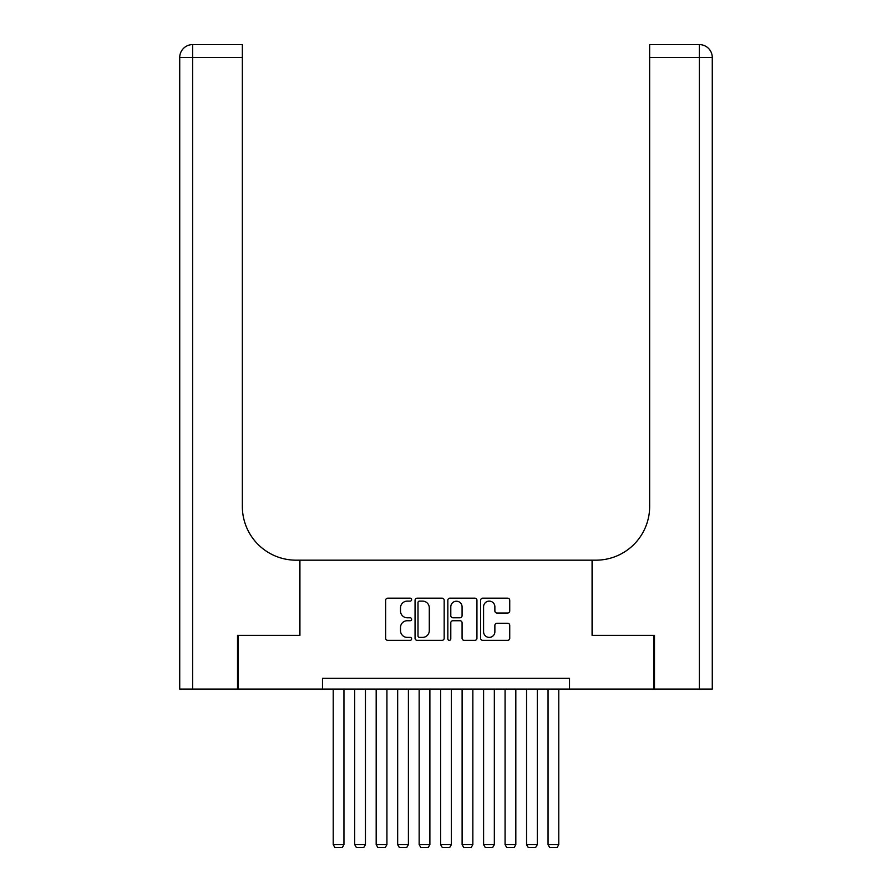 <?xml version="1.0" encoding="UTF-8"?>
<svg xmlns="http://www.w3.org/2000/svg" width="892" height="892" viewBox="0 0 892 892"><rect width="100%" height="100%" fill="white"/><g stroke="black" fill="none" stroke-linecap="round" stroke-linejoin="round"><path stroke-width="1.34" d="M411.625 599.647A1.472 1.472 0 0 0 410.153 598.175L387.752 598.175A2.107 2.107 0 0 0 385.645 600.283L385.645 638.237A2.107 2.107 0 0 0 387.752 640.344L410.153 640.344A1.472 1.472 0 0 0 411.625 638.862A1.472 1.472 0 0 0 410.153 637.39L407.254 637.39A6.746 6.746 0 0 1 400.508 630.644L400.508 627.477A6.746 6.746 0 0 1 407.254 620.732L410.153 620.732A1.472 1.472 0 0 0 411.625 619.26A1.472 1.472 0 0 0 410.153 617.777L407.254 617.777A6.746 6.746 0 0 1 400.508 611.031L400.508 607.865A6.746 6.746 0 0 1 407.254 601.119L410.153 601.119A1.472 1.472 0 0 0 411.625 599.647M507.626 613.038A2.107 2.107 0 0 0 509.733 610.931L509.733 600.283A2.107 2.107 0 0 0 507.626 598.175L482.739 598.175A2.107 2.107 0 0 0 480.632 600.283L480.632 638.237A2.107 2.107 0 0 0 482.739 640.344L507.626 640.344A2.107 2.107 0 0 0 509.733 638.237L509.733 625.37A2.107 2.107 0 0 0 507.626 623.263L496.978 623.263A2.107 2.107 0 0 0 494.87 625.37L494.87 631.748A5.642 5.642 0 0 1 489.229 637.39A5.642 5.642 0 0 1 483.587 631.748L483.587 606.761A5.642 5.642 0 0 1 489.229 601.119A5.642 5.642 0 0 1 494.87 606.761L494.87 610.931A2.107 2.107 0 0 0 496.978 613.038L507.626 613.038M322.48 689.07L238.153 689.07L238.153 635.372L299.924 635.372L299.924 560.176L592.076 560.176L592.076 635.372L653.847 635.372L653.847 689.07L569.52 689.07L569.52 678.333L322.48 678.333L322.48 689.07L569.52 689.07M444.16 600.283A2.107 2.107 0 0 0 442.042 598.175L417.166 598.175A2.107 2.107 0 0 0 415.059 600.283L415.059 638.237A2.107 2.107 0 0 0 417.166 640.344L442.042 640.344A2.107 2.107 0 0 0 444.16 638.237L444.16 600.283M449.958 598.175L474.834 598.175A2.107 2.107 0 0 1 476.941 600.283L476.941 638.237A2.107 2.107 0 0 1 474.834 640.344L464.186 640.344A2.107 2.107 0 0 1 462.078 638.237L462.078 622.839A2.107 2.107 0 0 0 459.971 620.732L452.902 620.732A2.107 2.107 0 0 0 450.795 622.839L450.795 638.862A1.472 1.472 0 0 1 449.323 640.344A1.472 1.472 0 0 1 447.84 638.862L447.84 600.283A2.107 2.107 0 0 1 449.958 598.175M419.485 601.119A1.472 1.472 0 0 0 418.002 602.602L418.002 635.918A1.472 1.472 0 0 0 419.485 637.39L422.54 637.39A6.746 6.746 0 0 0 429.286 630.644L429.286 607.865A6.746 6.746 0 0 0 422.54 601.119L419.485 601.119M462.078 606.872A5.642 5.642 0 0 0 456.436 601.23A5.642 5.642 0 0 0 450.795 606.872L450.795 615.67A2.107 2.107 0 0 0 452.902 617.777L459.971 617.777A2.107 2.107 0 0 0 462.078 615.67L462.078 606.872M343.955 689.07L343.955 844.612L333.218 844.612L333.218 689.07M343.955 844.612L342.35 847.4L334.823 847.4L333.218 844.612M237.517 635.372L299.701 635.372L299.701 560.176L296.055 560.176A53.71 53.71 0 0 1 242.345 506.478L242.345 57.489L192.616 57.489L192.616 689.07L237.517 689.07L237.517 635.372M192.616 689.07L179.727 689.07L179.727 57.489A12.889 12.889 0 0 1 192.616 44.6L242.345 44.6L242.345 57.489M242.345 44.6L192.616 44.6A12.889 12.889 0 0 0 179.727 57.489L192.616 57.489L192.616 44.6M296.055 560.176A53.71 53.71 0 0 1 242.345 506.478M699.384 689.07L699.384 57.489L712.273 57.489A12.889 12.889 0 0 0 699.384 44.6A12.889 12.889 0 0 1 712.273 57.489A12.889 12.889 0 0 0 699.384 44.6A12.889 12.889 0 0 1 712.273 57.489L712.273 689.07L654.483 689.07L654.483 635.372L592.299 635.372L592.299 560.176L595.945 560.176A53.71 53.71 0 0 0 649.655 506.478L649.655 44.6L699.384 44.6L649.655 44.6M712.273 57.489L712.273 560.176M595.945 560.176A53.71 53.71 0 0 0 649.655 506.478M365.441 689.07L365.441 844.612L354.704 844.612L354.704 689.07M365.441 844.612L363.825 847.4L356.309 847.4L354.704 844.612M386.927 689.07L386.927 844.612L376.179 844.612L376.179 689.07M386.927 844.612L385.311 847.4L377.795 847.4L376.179 844.612M408.402 689.07L408.402 844.612L397.665 844.612L397.665 689.07M408.402 844.612L406.797 847.4L399.27 847.4L397.665 844.612M429.888 689.07L429.888 844.612L419.151 844.612L419.151 689.07M429.888 844.612L428.272 847.4L420.756 847.4L419.151 844.612M451.374 689.07L451.374 844.612L440.626 844.612L440.626 689.07M451.374 844.612L449.758 847.4L442.242 847.4L440.626 844.612M472.849 689.07L472.849 844.612L462.112 844.612L462.112 689.07M472.849 844.612L471.244 847.4L463.728 847.4L462.112 844.612M494.335 689.07L494.335 844.612L483.598 844.612L483.598 689.07M494.335 844.612L492.73 847.4L485.203 847.4L483.598 844.612M515.821 689.07L515.821 844.612L505.073 844.612L505.073 689.07M515.821 844.612L514.205 847.4L506.689 847.4L505.073 844.612M537.296 689.07L537.296 844.612L526.559 844.612L526.559 689.07M537.296 844.612L535.691 847.4L528.175 847.4L526.559 844.612M558.782 689.07L558.782 844.612L548.045 844.612L548.045 689.07M558.782 844.612L557.177 847.4L549.65 847.4L548.045 844.612M699.384 44.6L699.384 57.489L649.655 57.489"/></g></svg>
